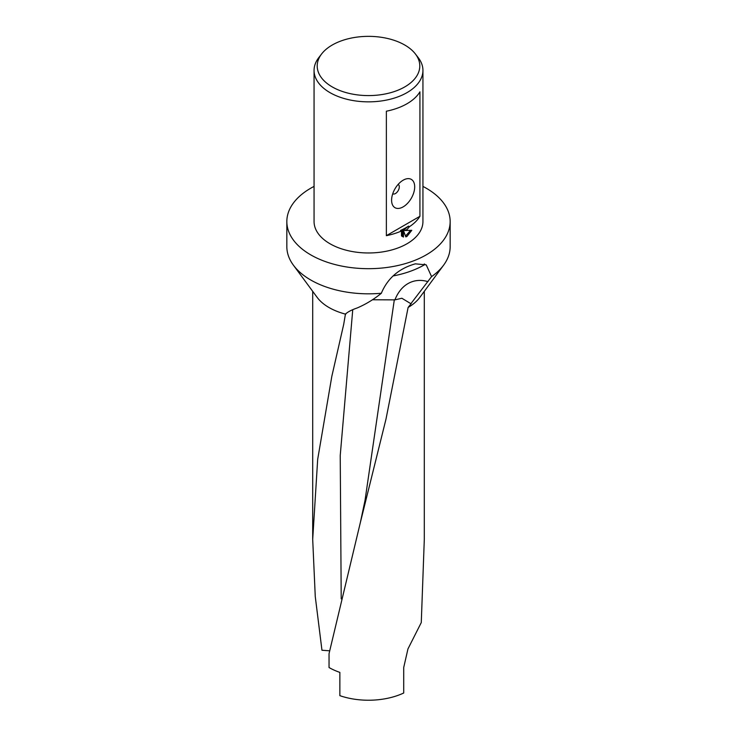 <?xml version="1.0" encoding="UTF-8"?>
<svg xmlns="http://www.w3.org/2000/svg" width="737" height="737" viewBox="0 0 737 737"><rect width="100%" height="100%" fill="white"/><g stroke="black" fill="none" stroke-linecap="round" stroke-linejoin="round"><path stroke-width="1.11" d="M422.937 186.406A81.66 47.14 180 0 1 450.16 221.542A81.66 47.14 180 0 1 426.235 254.873A81.66 47.14 180 0 1 337.251 265.099A81.66 47.14 180 0 1 286.84 221.542A81.66 47.14 180 0 1 310.765 188.202A81.66 47.14 180 0 1 314.063 186.406M329.623 650.808L321.958 650.246L315.261 596.546L312.7 539.41L317.684 459.335L331.816 376.377L343.7 324.391L345.432 314.1C347.809 311.88 351.742 309.826 357.233 307.946C365.838 304.252 373.889 299.342 381.397 293.234A81.66 47.14 180 0 1 293.381 265.154A81.66 47.14 180 0 1 286.84 246.683L286.84 221.542M381.397 293.234L381.526 292.801C387.874 278.024 399.15 268.379 415.355 263.837L426.235 264.878L431.578 276.615L410.868 303.708A59.071 34.105 0 0 0 411.32 303.441L408.114 307.449L385.976 419.169L360.329 522.644L329.043 653.655L329.043 667.529A55.8 32.216 0 0 0 339.858 672.393L339.858 695.664A55.8 32.216 0 0 0 403.71 693.01L403.71 667.519L407.957 648.919L421.278 622.544L424.3 539.41L424.3 291.345M345.432 314.1A55.8 32.216 180 0 1 317.168 297.398L293.381 265.154M404.77 86.911A51.295 29.618 180 0 1 339.416 90.365A51.295 29.618 180 0 1 321.673 53.884A51.295 29.618 180 0 1 332.23 45.031A51.295 29.618 180 0 1 415.327 53.884A51.295 29.618 180 0 1 404.77 86.911M415.327 53.884L418.192 57.587A54.437 31.433 180 0 1 422.937 70.42A54.437 31.433 180 0 1 406.99 92.641A54.437 31.433 180 0 1 347.671 99.458A54.437 31.433 180 0 1 314.063 70.42A54.437 31.433 180 0 1 318.808 57.587L321.673 53.884M392.72 193.803L392.72 193.803A5.445 3.141 120 0 0 395.447 193.536A5.445 3.141 120 0 0 399.003 188.736A5.445 3.141 120 0 0 398.164 184.379L398.164 184.379M403.139 206.876A16.334 9.424 -60 0 1 391.596 200.206A16.334 9.424 -60 0 1 403.139 180.206L403.139 180.206A16.334 9.424 -60 0 1 414.691 186.866A16.334 9.424 -60 0 1 403.139 206.876M424.282 263.966L425.019 264.463A78.933 45.574 180 0 1 424.319 264.878A78.933 45.574 180 0 1 393.005 275.97M406.99 229.594L404.724 230.524L411.79 230.303L406.99 236.402L405.857 236.899L403.48 230.653L403.48 237.047L401.499 235.877L401.499 230.976A54.437 31.433 180 0 1 386.363 235.674L386.363 111.213A54.437 31.433 0 0 0 406.99 103.751A54.437 31.433 0 0 0 419.924 91.839L419.924 216.3A54.437 31.433 180 0 1 409.459 226.683L406.99 229.594M422.937 70.42L422.937 221.542A54.437 31.433 180 0 1 406.99 243.763A54.437 31.433 180 0 1 347.671 250.58A54.437 31.433 180 0 1 314.063 221.542L314.063 70.42M401.499 230.976L400.532 230.423A53.073 30.641 0 0 0 408.501 226.13L409.459 226.683M401.96 236.319L402.513 236.494L402.513 230.091L403.48 230.653M405.553 236.089L410.546 230.405M404.724 230.524L403.756 229.972L408.501 226.13M402.513 236.494L403.48 237.047M419.924 216.3L386.363 235.674M345.174 315.104L346.095 313.437M372.397 299.766L394.921 299.876L401.868 298.245L410.868 303.708M450.16 221.542L450.16 246.683A81.66 47.14 180 0 1 443.619 265.154L419.832 297.398A55.8 32.216 180 0 1 408.114 307.449M443.619 265.154A81.66 47.14 180 0 1 431.578 276.615M360.329 522.644L365.008 500.478L394.332 299.701M341.213 598.84L340.227 455.53L352.747 309.743M427.994 281.654A52.29 35.008 -107.2 0 0 394.921 299.876M312.7 539.41L312.7 291.345M332.065 375.225L331.816 376.377"/></g></svg>
